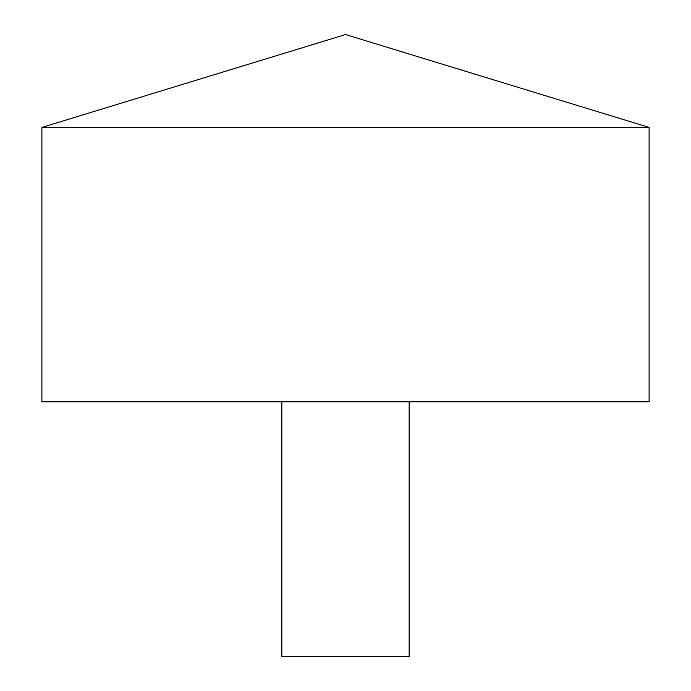 <?xml version="1.0" encoding="UTF-8"?>
<svg xmlns="http://www.w3.org/2000/svg" width="691" height="691" viewBox="0 0 691 691"><rect width="100%" height="100%" fill="white"/><g stroke="black" fill="none" stroke-linecap="round" stroke-linejoin="round"><path stroke-width="1.04" d="M649.108 127.42L41.892 127.42L41.892 401.817L649.108 401.817L649.108 127.42L345.5 34.55L41.892 127.42M409.158 401.817L409.158 656.45L281.842 656.45L281.842 401.817"/></g></svg>
